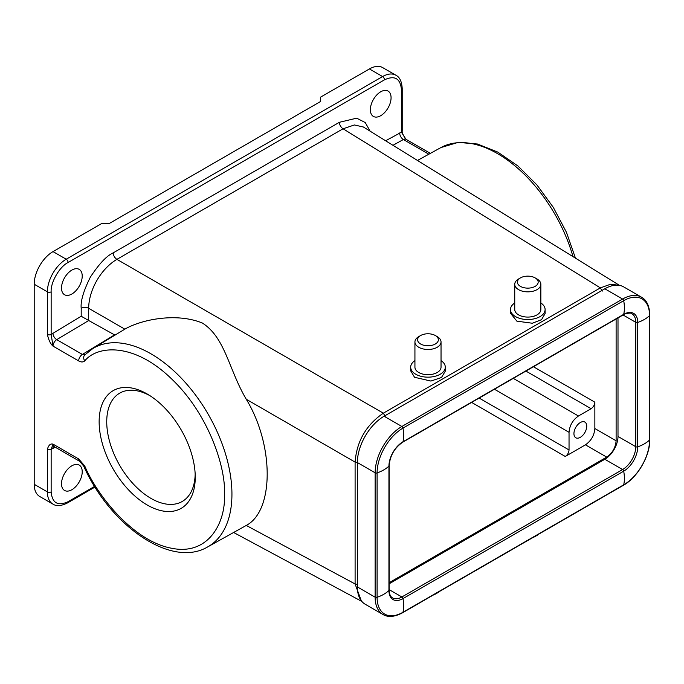 <?xml version="1.0" encoding="UTF-8"?>
<svg xmlns="http://www.w3.org/2000/svg" width="684" height="684" viewBox="0 0 684 684"><rect width="100%" height="100%" fill="white"/><g stroke="black" fill="none" stroke-linecap="round" stroke-linejoin="round"><path stroke-width="1.03" d="M147.197 504.989A67.964 39.236 60 0 1 99.137 421.746A67.964 39.236 60 0 1 147.197 394.001A67.964 39.236 60 0 1 148.052 394.506A67.964 39.236 60 0 1 195.239 476.252A67.964 39.236 60 0 1 147.197 504.989M149.933 395.677A62.543 36.107 -120 0 0 119.88 393.052A62.543 36.107 -120 0 0 110.047 443.095A62.543 36.107 -120 0 0 150.959 498.388A62.543 36.107 -120 0 0 182.423 501.372A62.543 36.107 -120 0 0 195.171 474.029M246.274 525.44C274.156 510.76 274.156 445.045 246.274 399.268C228.738 369.651 225.369 337.657 202.353 323.028C176.292 312.357 141.297 319.565 124.83 329.158L92.887 348.515A114.613 66.168 60 0 1 150.89 353.773A114.613 66.168 60 0 1 225.959 455.416A114.613 66.168 60 0 1 207.491 547.02L246.274 525.44L355.099 583.965L361.263 600.732M380.714 91.784A14.646 8.456 -60 0 1 388.033 91.058A14.646 8.456 -60 0 1 390.282 102.797A14.646 8.456 -60 0 1 380.714 115.699A14.646 8.456 -60 0 1 373.387 116.425A14.646 8.456 -60 0 1 371.147 104.686A14.646 8.456 -60 0 1 380.714 91.784M71.863 270.094A14.646 8.456 -60 0 1 79.19 269.368A14.646 8.456 -60 0 1 81.43 281.107A14.646 8.456 -60 0 1 71.863 294.017A14.646 8.456 -60 0 1 64.544 294.736A14.646 8.456 -60 0 1 62.295 283.005A14.646 8.456 -60 0 1 71.863 270.094M71.863 465.804A14.646 8.456 -60 0 1 79.19 465.077A14.646 8.456 -60 0 1 81.43 476.816A14.646 8.456 -60 0 1 71.863 489.727A14.646 8.456 -60 0 1 64.544 490.454A14.646 8.456 -60 0 1 62.295 478.714A14.646 8.456 -60 0 1 71.863 465.804M580.331 422.532A9.054 5.224 -60 0 1 584.863 422.079A9.054 5.224 -60 0 1 586.248 429.338A9.054 5.224 -60 0 1 580.331 437.315A9.054 5.224 -60 0 1 575.808 437.769A9.054 5.224 -60 0 1 574.423 430.51A9.054 5.224 -60 0 1 580.331 422.532M534.341 277.482A10.388 5.994 180 0 1 535.136 277.901A10.388 5.994 180 0 1 535.504 286.151A10.388 5.994 180 0 1 521.251 286.793A10.388 5.994 180 0 1 520.447 277.901A10.388 5.994 180 0 1 534.341 277.482M535.136 277.901L537.017 278.986A13.047 7.533 180 0 1 540.847 284.313A13.047 7.533 180 0 1 533.4 291.119A13.047 7.533 180 0 1 519.566 290.161A13.047 7.533 180 0 1 514.744 284.313A13.047 7.533 180 0 1 518.566 278.986L520.447 277.901M540.847 284.313L540.847 309.536A13.047 7.533 180 0 1 533.4 316.341A13.047 7.533 180 0 1 519.566 315.392A13.047 7.533 180 0 1 514.744 309.536L514.744 284.313M540.847 302.969A17.314 9.995 180 0 1 545.105 309.536A17.314 9.995 180 0 1 535.239 318.564A17.314 9.995 180 0 1 516.882 317.299A17.314 9.995 180 0 1 510.478 309.536A17.314 9.995 180 0 1 514.744 302.969M510.478 309.536L510.478 313.204L516.882 321.164L532.323 323.233L541.574 319.667L545.105 313.546L545.105 309.536M433.254 595.054A10.388 5.994 0 0 0 435.323 594.122L437.213 593.037A13.047 7.533 0 0 0 439.043 591.711M434.913 594.097A13.047 7.533 0 0 0 437.213 593.037M436.05 335.989A10.388 5.994 180 0 1 434.528 344.42A10.388 5.994 180 0 1 419.916 343.548A10.388 5.994 180 0 1 420.634 335.528A10.388 5.994 180 0 1 435.323 335.528A10.388 5.994 180 0 1 436.05 335.989M435.323 335.528L437.213 336.613A13.047 7.533 180 0 1 438.111 337.195A13.047 7.533 180 0 1 441.035 341.94A13.047 7.533 180 0 1 432.348 349.037A13.047 7.533 180 0 1 417.847 346.685A13.047 7.533 180 0 1 414.932 341.94A13.047 7.533 180 0 1 418.753 336.613L420.634 335.528M441.035 341.94L441.035 367.163A13.047 7.533 180 0 1 432.348 374.268A13.047 7.533 180 0 1 417.847 371.916A13.047 7.533 180 0 1 414.932 367.163L414.932 341.94M441.035 360.596A17.314 9.995 180 0 1 441.419 360.861A17.314 9.995 180 0 1 445.293 367.163A17.314 9.995 180 0 1 433.767 376.585A17.314 9.995 180 0 1 414.538 373.464A17.314 9.995 180 0 1 410.674 367.163A17.314 9.995 180 0 1 414.932 360.596M410.674 367.163L410.674 370.822L414.538 377.277L430.903 381.056L441.496 377.491L445.293 371.173L445.293 367.163M533.067 537.427A10.388 5.994 0 0 0 535.136 536.504L537.017 535.41A13.047 7.533 0 0 0 538.855 534.084M534.726 536.47A13.047 7.533 0 0 0 537.017 535.41M389.162 583.785L604.818 459.28A18.639 10.764 120 0 0 618.003 436.452L618.003 317.906M382.963 614.497L365.196 604.237A37.817 21.837 120 0 1 357.364 586.923L375.131 597.192A37.817 21.837 120 0 0 382.963 614.497C388.102 617.575 394.668 616.977 402.679 612.71L623.389 485.281C637.599 477.458 650.133 455.749 649.8 439.53L649.8 315.144C649.492 306.081 646.731 300.088 641.498 297.181L623.722 286.921A37.817 21.837 120 0 0 604.818 288.793L384.1 416.223A37.817 21.837 120 0 0 357.364 462.538L375.131 472.806A1.599 0.923 -0 0 0 377.089 472.935A35.158 20.298 -0 0 0 388.931 466.103A1.599 0.923 -0 0 0 389.162 465.624C390 455.706 394.506 447.909 402.679 442.223A1.599 0.923 60 0 0 402.97 441.779A19.862 11.466 120 0 0 388.931 466.103L388.931 590.489A1.599 0.923 0 0 0 389.162 590.01C389.324 594.157 390.453 596.79 392.556 597.893A18.639 10.764 120 0 0 401.876 596.97L389.162 589.634M357.364 586.923L357.364 462.538M565.275 456.476L585.444 444.831C591.121 440.864 594.259 435.426 594.858 428.526L594.858 402.183C594.618 404.945 593.361 407.125 591.096 408.707L578.45 416.009C572.773 419.976 569.635 425.414 569.037 432.314L569.037 449.961C568.797 452.722 567.54 454.894 565.275 456.476L471.627 402.414M616.113 318.992L616.113 440.804C615.514 447.704 612.377 453.133 606.699 457.109L389.162 582.7M246.274 399.268L355.099 462.102C356.715 441.291 366.128 424.986 383.348 413.179L600.364 287.887L610.726 284.185L619.251 285.348M619.516 285.39L363.358 126.993L354.372 124.967L343.069 128.78L116.904 259.356C100.779 268.932 88.792 290.127 88.663 308.279L124.83 329.149M88.663 320.488L81.199 316.247L81.199 308.313A5.327 3.078 0 0 1 88.663 308.279L88.663 320.488L114.98 335.117M81.199 308.313C80.464 301.216 83.534 290.794 90.416 277.046C99.137 263.793 106.73 255.739 113.211 252.866L339.367 122.299L356.68 118.17L365.265 122.573L370.095 131.157M385.639 140.767L401.431 132.209L401.431 89.604C400.362 78.403 394.719 75.137 384.476 79.823L68.101 262.485C59.593 266.615 50.479 282.406 51.146 291.837L51.146 334.442L81.199 316.247M85.415 354.415L82.371 354.44L114.519 334.895M401.431 89.604A2.659 1.539 0 0 0 402.209 88.518C401.79 81.516 399.687 77.087 395.916 75.24L382.732 67.63A26.633 15.373 120 0 0 369.411 68.947L320.454 97.213L320.454 101.565L109.525 223.343L101.993 223.343L53.036 251.609A26.633 15.373 120 0 0 34.2 284.228L34.2 484.289L47.384 491.899L47.384 449.294C48.581 445.122 50.462 443.403 53.036 444.138L78.669 458.938L84.756 466.018A5.327 0.675 -24.8 0 1 83.687 466.086C110.329 525.962 171.257 568.404 207.491 547.02M92.887 348.515L84.739 354.945A5.327 4.301 -135.2 0 0 84.756 360.87C83.191 362.298 81.165 362.315 78.669 360.93L53.036 346.13C50.488 343.941 48.607 340.042 47.384 334.442A2.659 1.539 180 0 0 51.146 334.442L53.036 346.13A5.327 3.078 120 0 1 56.729 339.64L82.371 354.44A5.327 3.078 -60 0 0 78.669 360.93M34.2 484.289A26.633 15.373 120 0 0 39.715 496.481L52.899 504.091A26.633 15.373 -60 0 1 47.384 491.899A2.659 1.539 0 0 0 51.146 491.899C52.215 503.108 57.866 506.365 68.101 501.688L94.597 486.384M55.276 447.233L51.146 449.294L53.036 444.138A5.327 3.078 120 0 0 54.139 446.575L79.771 461.375A5.327 3.078 -60 0 1 78.669 458.938M402.209 88.518L402.209 131.123A2.659 1.539 180 0 1 401.431 132.209L405.971 139.28A5.327 3.078 120 0 0 403.38 139.51A5.327 3.129 60.9 0 1 399.678 132.952M384.1 416.223L401.876 426.483A1.599 0.923 60 0 1 402.97 428.116A35.158 20.298 60 0 1 402.97 441.779L623.688 314.349A1.599 0.923 60 0 1 623.389 314.794L402.679 442.223M604.818 288.793L622.594 299.053A1.599 0.923 60 0 1 623.688 300.686L402.97 428.116A36.603 21.136 120 0 0 377.089 472.935L377.089 597.32A35.158 20.298 0 0 0 388.931 590.489A19.862 11.466 120 0 0 402.97 598.594A1.599 0.923 -120 0 0 401.876 596.97L622.594 469.54A18.639 10.764 120 0 0 635.769 446.712L618.003 436.452M641.498 297.181A37.817 21.837 120 0 0 622.594 299.053L401.876 426.483A37.817 21.837 120 0 0 375.131 472.806L375.131 597.192A1.599 0.923 0 0 0 377.089 597.32A36.603 21.136 120 0 0 402.97 612.265A35.158 20.298 -120 0 0 402.97 598.594L623.688 471.173A1.599 0.923 -120 0 0 622.594 469.54L604.818 459.28M649.8 315.144A1.599 0.923 180 0 1 649.569 315.623A36.603 21.136 120 0 0 623.688 300.686A35.158 20.298 60 0 1 623.688 314.349A19.862 11.466 120 0 1 637.727 322.463A1.599 0.923 180 0 1 635.769 322.326A18.639 10.764 120 0 0 631.913 313.794C631.52 312.152 623.577 313.879 623.389 314.794M649.8 439.53A1.599 0.923 180 0 1 649.569 440.009A35.158 20.298 180 0 1 637.727 446.849A1.599 0.923 180 0 1 635.769 446.712L635.769 322.326L623.056 314.982M649.569 315.623A35.158 20.298 180 0 1 637.727 322.463L637.727 446.849A19.862 11.466 120 0 1 623.688 471.173A35.158 20.298 -120 0 1 623.688 484.836A36.603 21.136 120 0 0 649.569 440.009L649.569 315.623M623.389 485.281A1.599 0.923 -120 0 0 623.688 484.836L402.97 612.265A1.599 0.923 -120 0 1 402.679 612.71M585.444 444.831L606.699 457.109M113.211 252.866A5.327 3.078 60 0 0 116.904 259.356L383.348 413.179L385.195 416.428M602.219 291.127L600.364 287.887L343.069 128.78A5.327 3.078 60 0 1 339.367 122.299M357.364 584.375L355.099 583.965L355.099 462.102L357.364 462.512M572.987 256.62A114.613 66.168 -120 0 0 440.941 147.564L417.479 160.458M84.756 360.87C97.419 345.275 133.773 342.342 171.137 378.474C208.757 413.854 225.925 467.83 224.472 494.113C225.925 522.072 208.757 556.22 171.137 548.158C133.773 541.147 97.419 496.233 84.756 466.018M88.732 320.522L56.729 339.64A5.327 3.018 -120.9 0 1 52.899 333.159M51.146 291.837A2.659 1.539 180 0 1 47.384 291.837L47.384 334.442M68.101 262.485A2.659 1.539 -120 0 0 66.211 259.219A26.633 15.373 120 0 0 47.384 291.837L34.2 284.228M384.476 79.823A2.659 1.539 -120 0 0 382.595 76.557L66.211 259.219L53.036 251.609M395.916 75.24A26.633 15.373 120 0 0 382.595 76.557L369.411 68.947M428.842 154.216L403.38 139.51L392.975 145.307M47.384 449.294A2.659 1.539 180 0 0 51.146 449.294L51.146 491.899M53.668 446.387A5.327 3.129 -119.1 0 0 52.899 448.559M68.101 501.688A2.659 1.539 60 0 1 67.545 502.902L95.008 487.051M594.858 428.526L616.113 440.804M594.858 402.183L533.434 366.727M479.151 398.062L569.037 449.961M591.096 408.707L525.902 371.07M494.438 389.239L569.037 432.314M578.45 416.009L513.265 378.372M389.162 590.01L389.162 465.624M361.81 601.416L233.791 532.571M440.941 147.564L458.16 142.392L477.526 144.033L497.815 152.113L517.933 165.981L536.795 184.774L553.296 207.338L566.455 232.303L575.458 258.15M405.971 139.28L430.373 153.37M83.687 466.086L79.771 461.375M402.209 131.123C401.867 132.26 402.962 134.842 405.492 138.861M67.545 502.902C61.269 506.04 56.387 506.434 52.899 504.091M54.139 446.575L53.386 446.361L54.079 446.079"/></g></svg>
